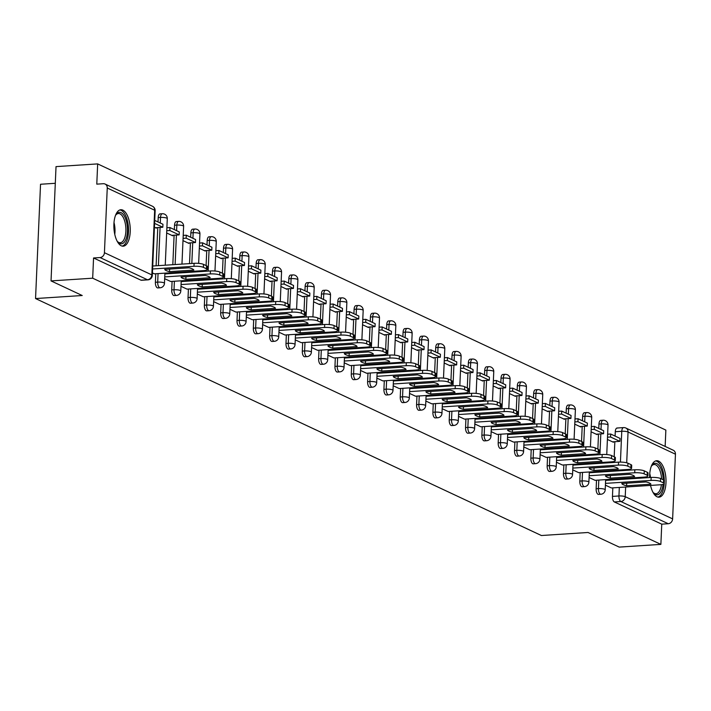 <?xml version="1.0" encoding="UTF-8"?>
<svg xmlns="http://www.w3.org/2000/svg" width="711" height="711" viewBox="0 0 711 711"><rect width="100%" height="100%" fill="white"/><g stroke="black" fill="none" stroke-linecap="round" stroke-linejoin="round"><path stroke-width="1.07" d="M596.511 480.218L596.138 488.75A4.684 2.089 86.3 0 0 598.031 494.305A4.684 2.089 86.3 0 0 598.529 494.403L600.831 494.252A4.684 2.089 -93.7 0 1 600.333 494.154A4.684 2.089 -93.7 0 1 598.44 488.599L598.813 480.067M580.185 472.575L579.812 481.098A4.684 2.089 86.3 0 0 581.705 486.653A4.684 2.089 86.3 0 0 582.211 486.759L584.513 486.608A4.684 2.089 -93.7 0 1 584.007 486.502A4.684 2.089 -93.7 0 1 582.113 480.947L582.487 472.424M563.859 464.923L563.485 473.455A4.684 2.089 86.3 0 0 565.378 479.01A4.684 2.089 86.3 0 0 565.885 479.107L568.187 478.956A4.684 2.089 -93.7 0 1 567.68 478.858A4.684 2.089 -93.7 0 1 565.787 473.304L566.16 464.781M547.532 457.28L547.159 465.803A4.684 2.089 86.3 0 0 549.061 471.357A4.684 2.089 86.3 0 0 549.559 471.464L551.86 471.313A4.684 2.089 -93.7 0 1 551.363 471.206A4.684 2.089 -93.7 0 1 549.461 465.661L549.834 457.129M531.215 449.628L530.841 458.16A4.684 2.089 86.3 0 0 532.735 463.714A4.684 2.089 86.3 0 0 533.232 463.812L535.534 463.661A4.684 2.089 -93.7 0 1 535.036 463.563A4.684 2.089 -93.7 0 1 533.143 458.008L533.517 449.485M514.888 441.984L514.515 450.516A4.684 2.089 86.3 0 0 516.408 456.062A4.684 2.089 86.3 0 0 516.915 456.169L519.217 456.018A4.684 2.089 -93.7 0 1 518.71 455.911A4.684 2.089 -93.7 0 1 516.817 450.365L517.19 441.833M498.562 434.341L498.189 442.864A4.684 2.089 86.3 0 0 500.082 448.419A4.684 2.089 86.3 0 0 500.588 448.517L502.89 448.365A4.684 2.089 -93.7 0 1 502.384 448.268A4.684 2.089 -93.7 0 1 500.491 442.713L500.864 434.19M482.245 426.689L481.871 435.221A4.684 2.089 86.3 0 0 483.764 440.767A4.684 2.089 86.3 0 0 484.262 440.873L486.564 440.722A4.684 2.089 -93.7 0 1 486.066 440.616A4.684 2.089 -93.7 0 1 484.173 435.07L484.547 426.538M465.918 419.046L465.545 427.569A4.684 2.089 86.3 0 0 467.438 433.123A4.684 2.089 86.3 0 0 467.945 433.221L470.247 433.07A4.684 2.089 -93.7 0 1 469.74 432.972A4.684 2.089 -93.7 0 1 467.847 427.418L468.22 418.895M449.592 411.393L449.219 419.925A4.684 2.089 86.3 0 0 451.112 425.471A4.684 2.089 86.3 0 0 451.618 425.578L453.92 425.427A4.684 2.089 -93.7 0 1 453.414 425.329A4.684 2.089 -93.7 0 1 451.521 419.774L451.894 411.242M433.266 403.75L432.892 412.273A4.684 2.089 86.3 0 0 434.785 417.828A4.684 2.089 86.3 0 0 435.292 417.926L437.594 417.784A4.684 2.089 -93.7 0 1 437.087 417.677A4.684 2.089 -93.7 0 1 435.194 412.122L435.567 403.599M416.948 396.098L416.575 404.63A4.684 2.089 86.3 0 0 418.468 410.185A4.684 2.089 86.3 0 0 418.966 410.283L421.268 410.131A4.684 2.089 -93.7 0 1 420.77 410.034A4.684 2.089 -93.7 0 1 418.877 404.479L419.25 395.947M400.622 388.455L400.249 396.978A4.684 2.089 86.3 0 0 402.142 402.533A4.684 2.089 86.3 0 0 402.648 402.639L404.95 402.488A4.684 2.089 -93.7 0 1 404.443 402.382A4.684 2.089 -93.7 0 1 402.55 396.827L402.924 388.304M384.296 380.803L383.922 389.335A4.684 2.089 86.3 0 0 385.815 394.889A4.684 2.089 86.3 0 0 386.322 394.987L388.624 394.836A4.684 2.089 -93.7 0 1 388.117 394.738A4.684 2.089 -93.7 0 1 386.224 389.184L386.597 380.661M367.969 373.159L367.605 381.683A4.684 2.089 86.3 0 0 369.498 387.237A4.684 2.089 86.3 0 0 369.996 387.344L372.297 387.193A4.684 2.089 -93.7 0 1 371.8 387.086A4.684 2.089 -93.7 0 1 369.907 381.54L370.271 373.008M351.652 365.507L351.278 374.039A4.684 2.089 86.3 0 0 353.171 379.594A4.684 2.089 86.3 0 0 353.678 379.692L355.98 379.541A4.684 2.089 -93.7 0 1 355.473 379.443A4.684 2.089 -93.7 0 1 353.58 373.888L353.954 365.365M335.325 357.864L334.952 366.396A4.684 2.089 86.3 0 0 336.845 371.942A4.684 2.089 86.3 0 0 337.352 372.049L339.654 371.897A4.684 2.089 -93.7 0 1 339.147 371.791A4.684 2.089 -93.7 0 1 337.254 366.245L337.627 357.713M318.999 350.221L318.626 358.744A4.684 2.089 86.3 0 0 320.519 364.299A4.684 2.089 86.3 0 0 321.025 364.396L323.327 364.245A4.684 2.089 -93.7 0 1 322.821 364.148A4.684 2.089 -93.7 0 1 320.928 358.593L321.301 350.07M302.682 342.569L302.308 351.101A4.684 2.089 86.3 0 0 304.201 356.646A4.684 2.089 86.3 0 0 304.699 356.753L307.001 356.602A4.684 2.089 -93.7 0 1 306.503 356.495A4.684 2.089 -93.7 0 1 304.61 350.95L304.983 342.418M286.355 334.925L285.982 343.449A4.684 2.089 86.3 0 0 287.875 349.003A4.684 2.089 86.3 0 0 288.382 349.101L290.683 348.959A4.684 2.089 -93.7 0 1 290.177 348.852A4.684 2.089 -93.7 0 1 288.284 343.297L288.657 334.774M270.029 327.273L269.656 335.805A4.684 2.089 86.3 0 0 271.549 341.351A4.684 2.089 86.3 0 0 272.055 341.458L274.357 341.307A4.684 2.089 -93.7 0 1 273.851 341.209A4.684 2.089 -93.7 0 1 271.958 335.654L272.331 327.122M253.703 319.63L253.338 328.153A4.684 2.089 86.3 0 0 255.231 333.708A4.684 2.089 86.3 0 0 255.729 333.806L258.031 333.663A4.684 2.089 -93.7 0 1 257.533 333.557A4.684 2.089 -93.7 0 1 255.64 328.002L256.004 319.479M237.385 311.978L237.012 320.51A4.684 2.089 86.3 0 0 238.905 326.065A4.684 2.089 86.3 0 0 239.411 326.162L241.713 326.011A4.684 2.089 -93.7 0 1 241.207 325.914A4.684 2.089 -93.7 0 1 239.314 320.359L239.687 311.827M221.059 304.335L220.686 312.858A4.684 2.089 86.3 0 0 222.579 318.412A4.684 2.089 86.3 0 0 223.085 318.519L225.387 318.368A4.684 2.089 -93.7 0 1 224.88 318.261A4.684 2.089 -93.7 0 1 222.987 312.707L223.361 304.184M204.732 296.683L204.359 305.215A4.684 2.089 86.3 0 0 206.252 310.769A4.684 2.089 86.3 0 0 206.759 310.867L209.061 310.716A4.684 2.089 -93.7 0 1 208.554 310.618A4.684 2.089 -93.7 0 1 206.661 305.063L207.034 296.54M188.415 289.039L188.042 297.562A4.684 2.089 86.3 0 0 189.935 303.117A4.684 2.089 86.3 0 0 190.432 303.224L192.734 303.073A4.684 2.089 -93.7 0 1 192.237 302.966A4.684 2.089 -93.7 0 1 190.344 297.42L190.717 288.888M172.089 281.387L171.715 289.919A4.684 2.089 86.3 0 0 173.608 295.474A4.684 2.089 86.3 0 0 174.115 295.572L176.417 295.421A4.684 2.089 -93.7 0 1 175.91 295.323A4.684 2.089 -93.7 0 1 174.017 289.768L174.391 281.245M155.762 273.744L155.389 282.276A4.684 2.089 86.3 0 0 157.282 287.822A4.684 2.089 86.3 0 0 157.789 287.928L160.091 287.777A4.684 2.089 -93.7 0 1 159.584 287.671A4.684 2.089 -93.7 0 1 157.691 282.125L158.064 273.593M122.843 210.127A18.264 8.132 86.3 0 0 120.879 209.727A18.264 8.132 86.3 0 0 113.867 226.294A18.264 8.132 86.3 0 0 121.288 245.784A18.264 8.132 86.3 0 0 123.252 246.184A18.264 8.132 86.3 0 0 130.255 229.617A18.264 8.132 86.3 0 0 122.843 210.127M650.538 485.417A18.264 8.132 86.3 0 0 657.044 496.776A18.264 8.132 86.3 0 0 659.008 497.176A18.264 8.132 86.3 0 0 666.011 480.609A18.264 8.132 86.3 0 0 658.599 461.119A18.264 8.132 86.3 0 0 656.635 460.719A18.264 8.132 86.3 0 0 649.623 477.543M665.149 446.437L665.86 430.093L97.665 163.903L96.785 184.14L103.273 183.714A4.684 4.07 -64.9 0 1 105.059 184.042A4.684 4.07 -64.9 0 1 107.254 188.015L104.428 252.707L151.834 274.908L154.66 210.225L107.254 188.015M55.298 183.296L40.536 184.256L35.55 298.549L82.218 295.518L51.032 280.907L92.679 278.197L660.875 544.386L619.228 547.097L588.041 532.486L541.382 535.516L35.55 298.549M51.032 280.907L56.027 166.614L97.665 163.903M675.45 454.196L628.044 431.995A4.684 4.07 -64.9 0 0 625.849 428.022L673.255 450.232A4.684 4.07 115.1 0 1 675.45 454.196L672.624 518.888A4.684 4.07 115.1 0 1 668.242 523.731L661.754 524.158L614.348 501.948A4.684 2.089 -93.7 0 1 612.455 496.394L612.829 487.87M613.175 479.916L613.211 479.134M613.557 471.18L613.593 470.398M613.94 462.443L613.984 461.466M614.188 456.773L614.846 441.691M615.095 436.083L615.282 431.71L621.769 431.284A4.684 2.089 -93.7 0 1 623.556 427.595L617.068 428.013A4.684 2.089 86.3 0 0 615.282 431.71M661.754 524.158L660.875 544.386M93.559 257.969L140.965 280.178A4.684 2.089 86.3 0 0 141.462 280.276L147.95 279.858A4.684 2.089 -93.7 0 1 147.444 279.752L100.047 257.551L93.559 257.969L92.679 278.197M100.047 257.551A4.684 4.07 -64.9 0 0 104.428 252.707M152.43 272.953L154.376 273.833M154.429 227.236L156.367 228.142L156.384 227.662M164.668 278.685L170.693 281.485M166.667 232.968L172.693 235.794L172.711 235.305M180.994 286.337L187.02 289.128M182.985 240.62L189.01 243.438L189.037 242.958M203.346 296.807L197.311 293.981M199.311 248.263L205.337 251.09L205.363 250.601M219.663 304.45L213.638 301.624M215.637 255.907L221.663 258.733L221.681 258.253M235.99 312.102L229.964 309.276M231.955 263.559L237.989 266.385L238.007 265.896M252.316 319.746L246.29 316.919M248.281 271.202L254.307 274.028L254.334 273.548M262.608 324.572L268.642 327.362M264.608 278.854L270.633 281.68L270.651 281.192M278.934 332.215L284.96 335.014M280.934 286.497L286.96 289.324L286.977 288.835M295.261 339.867L301.286 342.658M297.251 294.15L303.277 296.967L303.304 296.487M311.578 347.51L317.613 350.31M313.578 301.793L319.603 304.619L319.63 304.13M327.904 355.162L333.93 357.953M329.904 309.445L335.93 312.262L335.947 311.782M344.231 362.806L350.256 365.605M346.221 317.088L352.256 319.914L352.274 319.426M360.557 370.458L366.583 373.248M362.548 324.74L368.574 327.558L368.6 327.078M382.9 380.927L376.874 378.101M378.874 332.384L384.9 335.21L384.918 334.721M399.226 388.57L393.201 385.744M395.2 340.027L401.226 342.853L401.244 342.373M415.553 396.223L409.527 393.396M411.518 347.679L417.544 350.505L417.57 350.016M431.879 403.866L425.845 401.04M427.844 355.322L433.87 358.148L433.897 357.669M442.171 408.692L448.197 411.482M444.171 362.974L450.196 365.801L450.214 365.312M458.497 416.335L464.523 419.135M460.488 370.618L466.523 373.444L466.54 372.955M474.824 423.987L480.849 426.778M476.814 378.27L482.84 381.087L482.867 380.607M491.141 431.63L497.176 434.43M493.141 385.913L499.166 388.739L499.184 388.25M507.467 439.282L513.493 442.073M509.467 393.565L515.493 396.382L515.511 395.903M523.794 446.926L529.819 449.725M525.785 401.208L531.81 404.035L531.837 403.546M540.111 454.578L546.146 457.369M542.111 408.861L548.137 411.678L548.163 411.198M562.463 465.047L556.437 462.221M558.437 416.504L564.463 419.33L564.481 418.841M578.79 472.691L572.764 469.864M574.755 424.147L580.789 426.973L580.807 426.493M595.116 480.343L589.09 477.516M591.081 431.799L597.107 434.625L597.133 434.137M596.858 472.264L596.885 471.491M597.24 463.536L597.267 462.754M597.613 454.8L597.658 453.822M597.862 449.121L598.52 434.048M598.769 428.44L598.955 424.058L601.257 423.907A4.684 2.089 -93.7 0 1 603.052 420.219L600.751 420.37A4.684 2.089 86.3 0 0 598.955 424.058M580.532 464.621L580.567 463.839M580.914 455.884L580.949 455.102M581.296 447.148L581.34 446.17M581.545 441.478L582.202 426.396M582.442 420.788L582.638 416.415L584.94 416.264A4.684 2.089 -93.7 0 1 586.726 412.567L584.424 412.718A4.684 2.089 86.3 0 0 582.638 416.415M564.205 456.969L564.241 456.195M564.587 448.241L564.623 447.459M564.969 439.505L565.014 438.527M565.218 433.826L565.876 418.752M566.116 413.144L566.312 408.763L568.613 408.612A4.684 2.089 -93.7 0 1 570.4 404.923L568.098 405.074A4.684 2.089 86.3 0 0 566.312 408.763M547.879 449.325L547.914 448.543M548.261 440.589L548.297 439.807M548.643 431.853L548.688 430.875M548.892 426.182L549.55 411.109M549.799 405.501L549.985 401.12L552.287 400.968A4.684 2.089 -93.7 0 1 554.082 397.271L551.78 397.422A4.684 2.089 86.3 0 0 549.985 401.12M531.561 441.673L531.597 440.9M531.944 432.946L531.97 432.164M532.326 424.209L532.361 423.232M532.566 418.53L533.223 403.457M533.472 397.849L533.668 393.467L535.97 393.316A4.684 2.089 -93.7 0 1 537.756 389.628L535.454 389.779A4.684 2.089 86.3 0 0 533.668 393.467M515.235 434.03L515.271 433.248M515.617 425.294L515.653 424.52M515.999 416.566L516.044 415.58M516.248 410.887L516.906 395.814M517.146 390.206L517.341 385.824L519.643 385.673A4.684 2.089 -93.7 0 1 521.43 381.976L519.128 382.127A4.684 2.089 86.3 0 0 517.341 385.824M498.909 426.387L498.944 425.605M499.291 417.65L499.326 416.868M499.673 408.914L499.717 407.936M499.922 403.235L500.58 388.162M500.828 382.554L501.015 378.172L503.317 378.03A4.684 2.089 -93.7 0 1 505.103 374.333L502.801 374.484A4.684 2.089 86.3 0 0 501.015 378.172M482.591 418.735L482.618 417.952M482.965 409.998L483 409.225M483.347 401.271L483.391 400.284M483.596 395.592L484.253 380.518M484.502 374.91L484.689 370.529L486.991 370.378A4.684 2.089 -93.7 0 1 488.786 366.68L486.484 366.832A4.684 2.089 86.3 0 0 484.689 370.529M466.265 411.091L466.3 410.309M466.647 402.355L466.683 401.573M467.029 393.618L467.065 392.641M467.278 387.939L467.936 372.866M468.176 367.258L468.371 362.877L470.673 362.734A4.684 2.089 -93.7 0 1 472.46 359.037L470.158 359.188A4.684 2.089 86.3 0 0 468.371 362.877M449.939 403.439L449.974 402.657M450.321 394.703L450.356 393.93M450.703 385.975L450.747 384.989M450.952 380.296L451.609 365.223M451.849 359.615L452.045 355.233L454.347 355.082A4.684 2.089 -93.7 0 1 456.133 351.394L453.831 351.536A4.684 2.089 86.3 0 0 452.045 355.233M433.612 395.796L433.648 395.014M433.994 387.06L434.03 386.277M434.377 378.323L434.421 377.345M434.625 372.653L435.283 357.571M435.532 351.963L435.719 347.59L438.02 347.439A4.684 2.089 -93.7 0 1 439.816 343.742L437.514 343.893A4.684 2.089 86.3 0 0 435.719 347.59M417.295 388.144L417.33 387.371M417.677 379.416L417.704 378.634M418.059 370.68L418.095 369.702M418.299 365.001L418.957 349.928M419.206 344.32L419.401 339.938L421.703 339.787A4.684 2.089 -93.7 0 1 423.489 336.099L421.188 336.25A4.684 2.089 86.3 0 0 419.401 339.938M400.968 380.501L401.004 379.718M401.351 371.764L401.386 370.982M401.733 363.028L401.777 362.05M401.982 357.357L402.639 342.275M402.879 336.667L403.075 332.295L405.377 332.144A4.684 2.089 -93.7 0 1 407.163 328.446L404.861 328.598A4.684 2.089 86.3 0 0 403.075 332.295M384.642 372.848L384.678 372.075M385.024 364.121L385.06 363.339M385.406 355.384L385.451 354.407M385.655 349.705L386.313 334.632M386.562 329.024L386.748 324.643L389.05 324.492A4.684 2.089 -93.7 0 1 390.837 320.803L388.535 320.954A4.684 2.089 86.3 0 0 386.748 324.643M368.325 365.205L368.351 364.423M368.698 356.469L368.733 355.687M369.08 347.732L369.125 346.755M369.329 342.062L369.987 326.989M370.235 321.381L370.422 316.999L372.724 316.848A4.684 2.089 -93.7 0 1 374.519 313.151L372.217 313.302A4.684 2.089 86.3 0 0 370.422 316.999M351.998 357.553L352.034 356.78M352.38 348.825L352.416 348.043M352.763 340.089L352.798 339.111M353.012 334.41L353.669 319.337M353.909 313.729L354.105 309.347L356.407 309.196A4.684 2.089 -93.7 0 1 358.193 305.508L355.891 305.659A4.684 2.089 86.3 0 0 354.105 309.347M335.672 349.91L335.708 349.128M336.054 341.173L336.09 340.4M336.436 332.446L336.481 331.459M336.685 326.767L337.343 311.694M337.583 306.085L337.778 301.704L340.08 301.553A4.684 2.089 -93.7 0 1 341.867 297.856L339.565 298.007A4.684 2.089 86.3 0 0 337.778 301.704M319.346 342.267L319.381 341.484M319.728 333.53L319.763 332.748M320.11 324.794L320.154 323.816M320.359 319.115L321.017 304.041M321.265 298.433L321.452 294.052L323.754 293.91A4.684 2.089 -93.7 0 1 325.549 290.212L323.247 290.364A4.684 2.089 86.3 0 0 321.452 294.052M303.028 334.614L303.064 333.832M303.41 325.878L303.437 325.105M303.784 317.15L303.828 316.164M304.032 311.471L304.69 296.398M304.939 290.79L305.135 286.409L307.436 286.257A4.684 2.089 -93.7 0 1 309.223 282.569L306.921 282.711A4.684 2.089 86.3 0 0 305.135 286.409M286.702 326.971L286.737 326.189M287.084 318.235L287.12 317.453M287.466 309.498L287.511 308.521M287.715 303.819L288.373 288.746M288.613 283.138L288.808 278.756L291.11 278.614A4.684 2.089 -93.7 0 1 292.896 274.917L290.595 275.068A4.684 2.089 86.3 0 0 288.808 278.756M270.376 319.319L270.411 318.537M270.758 310.583L270.793 309.809M271.14 301.855L271.184 300.869M271.389 296.176L272.046 281.103M272.295 275.495L272.482 271.113L274.784 270.962A4.684 2.089 -93.7 0 1 276.57 267.274L274.268 267.416A4.684 2.089 86.3 0 0 272.482 271.113M254.058 311.676L254.085 310.894M254.431 302.939L254.467 302.157M254.814 294.203L254.858 293.225M255.062 288.533L255.72 273.451M255.969 267.843L256.156 263.47L258.457 263.319A4.684 2.089 -93.7 0 1 260.253 259.622L257.951 259.773A4.684 2.089 86.3 0 0 256.156 263.47M237.732 304.024L237.767 303.25M238.114 295.296L238.149 294.514M238.496 286.56L238.532 285.582M238.745 280.881L239.403 265.807M239.643 260.199L239.838 255.818L242.14 255.667A4.684 2.089 -93.7 0 1 243.926 251.978L241.624 252.129A4.684 2.089 86.3 0 0 239.838 255.818M221.405 296.38L221.441 295.598M221.788 287.644L221.823 286.862M222.17 278.908L222.214 277.93M222.419 273.237L223.076 258.155M223.316 252.547L223.512 248.175L225.814 248.023A4.684 2.089 -93.7 0 1 227.6 244.326L225.298 244.477A4.684 2.089 86.3 0 0 223.512 248.175M205.079 288.728L205.115 287.955M205.461 280.001L205.497 279.219M205.843 271.264L205.888 270.287M206.092 265.585L206.75 250.512M206.999 244.904L207.185 240.522L209.487 240.371A4.684 2.089 -93.7 0 1 211.274 236.683L208.972 236.834A4.684 2.089 86.3 0 0 207.185 240.522M188.762 281.085L188.788 280.303M189.144 272.349L189.17 271.566M189.517 263.612L190.424 242.869M190.672 237.261L190.859 232.879L193.161 232.728A4.684 2.089 -93.7 0 1 194.956 229.031L192.654 229.182A4.684 2.089 86.3 0 0 190.859 232.879M172.435 273.433L172.471 272.66M172.817 264.705L174.106 235.217M174.346 229.609L174.542 225.227L176.843 225.076A4.684 2.089 -93.7 0 1 178.63 221.388L176.328 221.539A4.684 2.089 86.3 0 0 174.542 225.227M156.109 265.79L157.78 227.573M158.029 221.965L158.215 217.584L160.517 217.433A4.684 2.089 -93.7 0 1 162.304 213.735L160.002 213.887A4.684 2.089 86.3 0 0 158.215 217.584M605.408 485.16L611.442 487.959M607.407 439.442L613.433 442.269L613.451 441.789M617.575 428.111A4.684 2.089 86.3 0 0 617.068 428.013M154.314 273.842L203.284 270.651A7.021 1.493 -177.5 0 0 207.168 269.487A7.021 1.493 -177.5 0 0 206.421 268.776L203.39 267.354A7.021 1.493 2.5 0 0 193.97 266.287L152.607 268.98M193.827 270.064A14.522 3.093 -177.5 0 0 189.019 267.816L164.712 269.398A14.522 3.093 2.5 0 0 169.529 271.646L193.827 270.064M155.46 227.724L162.819 227.244L162.952 224.267L154.722 220.419M162.819 227.244L154.598 223.387M207.168 269.487L207.292 266.518A7.021 1.493 -177.5 0 0 206.554 265.798L203.515 264.376A7.021 1.493 2.5 0 0 194.103 263.319L152.732 266.012M169.636 269.069L169.529 271.646M115.458 215.531A15.811 7.039 -93.7 0 1 116.009 214.606A15.811 7.039 -93.7 0 1 125.287 217.993A15.811 7.039 -93.7 0 1 126.167 238.647A15.811 7.039 -93.7 0 1 117.786 241.98A15.811 7.039 -93.7 0 1 117.119 241.136M117.359 241.456A14.638 6.515 86.3 0 0 120.292 242.735A14.638 6.515 86.3 0 0 124.692 237.927A14.638 6.515 86.3 0 0 124.949 222.01A14.638 6.515 86.3 0 0 118.39 213.531A14.638 6.515 86.3 0 0 115.653 215.175M122.15 246.095A18.148 8.079 86.3 0 0 127.02 240.211A18.148 8.079 86.3 0 0 127.491 221.077A18.148 8.079 86.3 0 0 119.795 209.967M651.214 466.514A15.811 7.039 -93.7 0 1 651.765 465.598A15.811 7.039 -93.7 0 1 659.017 465.456A15.811 7.039 -93.7 0 1 663.221 479.738M663.052 484.378A15.811 7.039 -93.7 0 1 661.923 489.639A15.811 7.039 -93.7 0 1 653.542 492.972A15.811 7.039 -93.7 0 1 652.876 492.128M653.116 492.447A14.638 6.515 86.3 0 0 656.049 493.727A14.638 6.515 86.3 0 0 660.448 488.919A14.638 6.515 86.3 0 0 661.426 484.68M661.612 478.992A14.638 6.515 86.3 0 0 654.147 464.514A14.638 6.515 86.3 0 0 651.409 466.167M657.906 497.078A18.148 8.079 86.3 0 0 662.785 491.203A18.148 8.079 86.3 0 0 664.207 483.729M664.287 480.405A18.148 8.079 86.3 0 0 655.56 460.95M170.64 281.485L219.61 278.303A7.021 1.493 -177.5 0 0 223.485 277.139A7.021 1.493 -177.5 0 0 222.747 276.419L219.717 274.997A7.021 1.493 2.5 0 0 210.296 273.939L164.748 276.899M210.154 277.717A14.522 3.093 -177.5 0 0 205.346 275.459L181.038 277.041A14.522 3.093 2.5 0 0 185.847 279.299L210.154 277.717M171.786 235.368L179.145 234.888L179.279 231.919L169.965 227.556L166.889 227.751M179.145 234.888L169.831 230.524L169.965 227.556M166.765 230.728L169.831 230.524M223.485 277.139L223.618 274.162A7.021 1.493 -177.5 0 0 222.881 273.451L219.841 272.029A7.021 1.493 2.5 0 0 210.429 270.962L164.872 273.931M185.962 276.721L185.847 279.299M186.966 289.128L235.936 285.946A7.021 1.493 -177.5 0 0 239.811 284.782A7.021 1.493 -177.5 0 0 239.074 284.071L236.034 282.649A7.021 1.493 2.5 0 0 226.622 281.583L181.065 284.551M226.48 285.36A14.522 3.093 -177.5 0 0 221.663 283.111L197.356 284.684A14.522 3.093 2.5 0 0 202.173 286.942L226.48 285.36M188.104 243.011L195.472 242.54L195.596 239.563L186.282 235.199L183.216 235.403M195.472 242.54L186.158 238.176L186.282 235.199M183.083 238.372L186.158 238.176M239.811 284.782L239.945 281.814A7.021 1.493 -177.5 0 0 239.198 281.094L236.168 279.672A7.021 1.493 2.5 0 0 226.747 278.614L181.198 281.574M202.288 284.364L202.173 286.942M203.293 296.78L252.254 293.599A7.021 1.493 -177.5 0 0 256.138 292.434A7.021 1.493 -177.5 0 0 255.391 291.714L252.361 290.292A7.021 1.493 2.5 0 0 242.94 289.235L197.391 292.194M242.806 293.012A14.522 3.093 -177.5 0 0 237.989 290.755L213.682 292.337A14.522 3.093 2.5 0 0 218.499 294.594L242.806 293.012M204.43 250.663L211.789 250.183L211.922 247.215L202.608 242.851L199.542 243.046M211.789 250.183L202.484 245.819L202.608 242.851M199.409 246.024L202.484 245.819M256.138 292.434L256.262 289.457A7.021 1.493 -177.5 0 0 255.525 288.746L252.494 287.324A7.021 1.493 2.5 0 0 243.073 286.257L197.525 289.226M218.606 292.017L218.499 294.594M219.61 304.424L268.58 301.242A7.021 1.493 -177.5 0 0 272.464 300.078A7.021 1.493 -177.5 0 0 271.718 299.367L268.687 297.945A7.021 1.493 2.5 0 0 259.266 296.878L213.718 299.846M259.124 300.655A14.522 3.093 -177.5 0 0 254.316 298.398L230.009 299.98A14.522 3.093 2.5 0 0 234.817 302.237L259.124 300.655M220.757 258.306L228.115 257.835L228.249 254.858L218.935 250.494L215.86 250.699M228.115 257.835L218.801 253.471L218.935 250.494M215.735 253.667L218.801 253.471M272.464 300.078L272.589 297.109A7.021 1.493 -177.5 0 0 271.851 296.389L268.811 294.967A7.021 1.493 2.5 0 0 259.399 293.91L213.842 296.869M234.932 299.66L234.817 302.237M235.936 312.076L284.907 308.885A7.021 1.493 -177.5 0 0 288.782 307.73A7.021 1.493 -177.5 0 0 288.044 307.01L285.004 305.588A7.021 1.493 2.5 0 0 275.592 304.53L230.044 307.49M275.45 308.307A14.522 3.093 -177.5 0 0 270.633 306.05L246.335 307.632A14.522 3.093 2.5 0 0 251.143 309.889L275.45 308.307M237.083 265.958L244.442 265.479L244.566 262.51L235.261 258.146L232.186 258.342M244.442 265.479L235.128 261.115L235.261 258.146M232.053 261.319L235.128 261.115M288.782 307.73L288.915 304.752A7.021 1.493 -177.5 0 0 288.168 304.041L285.138 302.619A7.021 1.493 2.5 0 0 275.717 301.553L230.168 304.521M251.259 307.312L251.143 309.889M252.263 319.719L301.224 316.537A7.021 1.493 -177.5 0 0 305.108 315.373A7.021 1.493 -177.5 0 0 304.37 314.662L301.331 313.24A7.021 1.493 2.5 0 0 291.919 312.173L246.362 315.133M291.777 315.951A14.522 3.093 -177.5 0 0 286.96 313.693L262.652 315.275A14.522 3.093 2.5 0 0 267.469 317.533L291.777 315.951M253.4 273.602L260.768 273.122L260.893 270.153L251.578 265.79L248.512 265.994M260.768 273.122L251.454 268.767L251.578 265.79M248.379 268.962L251.454 268.767M305.108 315.373L305.241 312.405A7.021 1.493 -177.5 0 0 304.495 311.685L301.464 310.263A7.021 1.493 2.5 0 0 292.043 309.205L246.495 312.165M267.585 314.955L267.469 317.533M268.589 327.371L317.55 324.18A7.021 1.493 -177.5 0 0 321.434 323.016A7.021 1.493 -177.5 0 0 320.688 322.305L317.657 320.883A7.021 1.493 2.5 0 0 308.236 319.826L262.688 322.785M308.103 323.603A14.522 3.093 -177.5 0 0 303.286 321.345L278.979 322.927A14.522 3.093 2.5 0 0 283.796 325.176L308.103 323.603M269.727 281.254L277.086 280.774L277.219 277.805L267.905 273.442L264.83 273.637M277.086 280.774L267.771 276.41L267.905 273.442M264.705 276.606L267.771 276.41M321.434 323.016L321.559 320.048A7.021 1.493 -177.5 0 0 320.821 319.337L317.781 317.915A7.021 1.493 2.5 0 0 308.37 316.848L262.821 319.817M283.902 322.607L283.796 325.176M284.907 335.014L333.877 331.833A7.021 1.493 -177.5 0 0 337.752 330.668A7.021 1.493 -177.5 0 0 337.014 329.948L333.983 328.526A7.021 1.493 2.5 0 0 324.563 327.469L279.014 330.428M324.42 331.246A14.522 3.093 -177.5 0 0 319.612 328.989L295.305 330.571A14.522 3.093 2.5 0 0 300.113 332.828L324.42 331.246M286.053 288.897L293.412 288.417L293.545 285.449L284.231 281.085L281.156 281.289M293.412 288.417L284.098 284.053L284.231 281.085M281.032 284.258L284.098 284.053M337.752 330.668L337.885 327.7A7.021 1.493 -177.5 0 0 337.147 326.98L334.108 325.558A7.021 1.493 2.5 0 0 324.696 324.5L279.139 327.46M300.229 330.251L300.113 332.828M301.233 342.666L350.203 339.476A7.021 1.493 -177.5 0 0 354.078 338.312A7.021 1.493 -177.5 0 0 353.34 337.601L350.301 336.179A7.021 1.493 2.5 0 0 340.889 335.112L295.332 338.08M340.747 338.889A14.522 3.093 -177.5 0 0 335.93 336.641L311.622 338.223A14.522 3.093 2.5 0 0 316.439 340.471L340.747 338.889M302.371 296.549L309.738 296.069L309.863 293.092L300.549 288.737L297.482 288.933M309.738 296.069L300.424 291.706L300.549 288.737M297.349 291.901L300.424 291.706M354.078 338.312L354.211 335.343A7.021 1.493 -177.5 0 0 353.465 334.632L350.434 333.21A7.021 1.493 2.5 0 0 341.013 332.144L295.465 335.103M316.555 337.903L316.439 340.471M317.559 350.31L366.52 347.128A7.021 1.493 -177.5 0 0 370.404 345.964A7.021 1.493 -177.5 0 0 369.658 345.244L366.627 343.822A7.021 1.493 2.5 0 0 357.206 342.764L311.658 345.724M357.073 346.541A14.522 3.093 -177.5 0 0 352.256 344.284L327.949 345.866A14.522 3.093 2.5 0 0 332.766 348.123L357.073 346.541M318.697 304.192L326.056 303.713L326.189 300.744L316.875 296.38L313.809 296.576M326.056 303.713L316.75 299.349L316.875 296.38M313.675 299.553L316.75 299.349M370.404 345.964L370.529 342.986A7.021 1.493 -177.5 0 0 369.791 342.275L366.76 340.853A7.021 1.493 2.5 0 0 357.34 339.796L311.791 342.755M332.872 345.546L332.766 348.123M333.877 357.962L382.847 354.771A7.021 1.493 -177.5 0 0 386.731 353.607A7.021 1.493 -177.5 0 0 385.984 352.896L382.953 351.474A7.021 1.493 2.5 0 0 373.533 350.407L327.984 353.376M373.391 354.185A14.522 3.093 -177.5 0 0 368.582 351.936L344.275 353.518A14.522 3.093 2.5 0 0 349.092 355.767L373.391 354.185M335.023 311.845L342.382 311.365L342.515 308.387L333.201 304.024L330.126 304.228M342.382 311.365L333.068 307.001L333.201 304.024M330.002 307.196L333.068 307.001M386.731 353.607L386.855 350.639A7.021 1.493 -177.5 0 0 386.117 349.919L383.078 348.497A7.021 1.493 2.5 0 0 373.666 347.439L328.109 350.399M349.199 353.189L349.092 355.767M350.203 365.605L399.173 362.423A7.021 1.493 -177.5 0 0 403.048 361.259A7.021 1.493 -177.5 0 0 402.31 360.539L399.271 359.117A7.021 1.493 2.5 0 0 389.859 358.06L344.311 361.019M389.717 361.837A14.522 3.093 -177.5 0 0 384.9 359.579L360.601 361.161A14.522 3.093 2.5 0 0 365.41 363.419L389.717 361.837M351.35 319.488L358.708 319.008L358.833 316.04L349.528 311.676L346.453 311.871M358.708 319.008L349.394 314.644L349.528 311.676M346.319 314.849L349.394 314.644M403.048 361.259L403.181 358.282A7.021 1.493 -177.5 0 0 402.444 357.571L399.404 356.149A7.021 1.493 2.5 0 0 389.984 355.082L344.435 358.051M365.525 360.841L365.41 363.419M366.529 373.248L415.491 370.067A7.021 1.493 -177.5 0 0 419.374 368.902A7.021 1.493 -177.5 0 0 418.637 368.191L415.597 366.769A7.021 1.493 2.5 0 0 406.185 365.703L360.628 368.671M406.043 369.48A14.522 3.093 -177.5 0 0 401.226 367.231L376.919 368.805A14.522 3.093 2.5 0 0 381.736 371.062L406.043 369.48M367.667 327.131L375.035 326.66L375.159 323.683L365.845 319.319L362.779 319.523M375.035 326.66L365.721 322.296L365.845 319.319M362.646 322.492L365.721 322.296M419.374 368.902L419.508 365.934A7.021 1.493 -177.5 0 0 418.761 365.214L415.731 363.792A7.021 1.493 2.5 0 0 406.31 362.734L360.761 365.694M381.851 368.485L381.736 371.062M382.856 380.9L431.817 377.719A7.021 1.493 -177.5 0 0 435.701 376.554A7.021 1.493 -177.5 0 0 434.954 375.835L431.924 374.413A7.021 1.493 2.5 0 0 422.503 373.355L376.954 376.315M422.37 377.132A14.522 3.093 -177.5 0 0 417.553 374.875L393.245 376.457A14.522 3.093 2.5 0 0 398.062 378.714L422.37 377.132M383.993 334.783L391.352 334.303L391.485 331.335L382.171 326.971L379.096 327.167M391.352 334.303L382.038 329.94L382.171 326.971M378.972 330.144L382.038 329.94M435.701 376.554L435.825 373.577A7.021 1.493 -177.5 0 0 435.088 372.866L432.057 371.444A7.021 1.493 2.5 0 0 422.636 370.378L377.088 373.346M398.169 376.137L398.062 378.714M399.173 388.544L448.143 385.362A7.021 1.493 -177.5 0 0 452.018 384.198A7.021 1.493 -177.5 0 0 451.281 383.487L448.25 382.065A7.021 1.493 2.5 0 0 438.829 380.998L393.281 383.967M438.687 384.775A14.522 3.093 -177.5 0 0 433.879 382.518L409.572 384.1A14.522 3.093 2.5 0 0 414.38 386.357L438.687 384.775M400.32 342.426L407.679 341.955L407.812 338.978L398.498 334.614L395.423 334.819M407.679 341.955L398.364 337.592L398.498 334.614M395.298 337.787L398.364 337.592M452.018 384.198L452.152 381.229A7.021 1.493 -177.5 0 0 451.414 380.509L448.374 379.087A7.021 1.493 2.5 0 0 438.963 378.03L393.405 380.989M414.495 383.78L414.38 386.357M415.5 396.196L464.47 393.005A7.021 1.493 -177.5 0 0 468.345 391.85A7.021 1.493 -177.5 0 0 467.607 391.13L464.567 389.708A7.021 1.493 2.5 0 0 455.156 388.65L409.598 391.61M455.013 392.428A14.522 3.093 -177.5 0 0 450.196 390.17L425.898 391.752A14.522 3.093 2.5 0 0 430.706 394.01L455.013 392.428M416.637 350.079L424.005 349.599L424.129 346.63L414.815 342.267L411.749 342.462M424.005 349.599L414.691 345.235L414.815 342.267M411.616 345.439L414.691 345.235M468.345 391.85L468.478 388.873A7.021 1.493 -177.5 0 0 467.731 388.162L464.701 386.74A7.021 1.493 2.5 0 0 455.28 385.673L409.732 388.641M430.822 391.432L430.706 394.01M431.826 403.839L480.787 400.657A7.021 1.493 -177.5 0 0 484.671 399.493A7.021 1.493 -177.5 0 0 483.933 398.782L480.894 397.36A7.021 1.493 2.5 0 0 471.473 396.294L425.925 399.253M471.34 400.071A14.522 3.093 -177.5 0 0 466.523 397.813L442.215 399.395A14.522 3.093 2.5 0 0 447.032 401.653L471.34 400.071M432.963 357.722L440.322 357.242L440.456 354.274L431.142 349.91L428.075 350.114M440.322 357.242L431.017 352.887L431.142 349.91M427.942 353.083L431.017 352.887M484.671 399.493L484.795 396.525A7.021 1.493 -177.5 0 0 484.058 395.805L481.027 394.383A7.021 1.493 2.5 0 0 471.606 393.325L426.058 396.285M447.139 399.075L447.032 401.653M448.143 411.491L497.113 408.301A7.021 1.493 -177.5 0 0 500.997 407.136A7.021 1.493 -177.5 0 0 500.251 406.425L497.22 405.003A7.021 1.493 2.5 0 0 487.799 403.946L442.251 406.905M487.657 407.723A14.522 3.093 -177.5 0 0 482.849 405.466L458.542 407.048A14.522 3.093 2.5 0 0 463.359 409.296L487.657 407.723M449.29 365.374L456.649 364.894L456.782 361.926L447.468 357.562L444.393 357.757M456.649 364.894L447.335 360.53L447.468 357.562M444.268 360.726L447.335 360.53M500.997 407.136L501.122 404.168A7.021 1.493 -177.5 0 0 500.384 403.457L497.345 402.035A7.021 1.493 2.5 0 0 487.933 400.968L442.375 403.937M463.465 406.728L463.359 409.296M464.47 419.135L513.44 415.953A7.021 1.493 -177.5 0 0 517.315 414.789A7.021 1.493 -177.5 0 0 516.577 414.069L513.546 412.647A7.021 1.493 2.5 0 0 504.126 411.589L458.577 414.549M503.983 415.366A14.522 3.093 -177.5 0 0 499.175 413.109L474.868 414.691A14.522 3.093 2.5 0 0 479.676 416.948L503.983 415.366M465.616 373.017L472.975 372.537L473.099 369.569L463.794 365.205L460.719 365.41M472.975 372.537L463.661 368.174L463.794 365.205M460.586 368.378L463.661 368.174M517.315 414.789L517.448 411.82A7.021 1.493 -177.5 0 0 516.71 411.1L513.671 409.678A7.021 1.493 2.5 0 0 504.259 408.621L458.702 411.58M479.792 414.371L479.676 416.948M480.796 426.787L529.766 423.596A7.021 1.493 -177.5 0 0 533.641 422.432A7.021 1.493 -177.5 0 0 532.903 421.721L529.864 420.299A7.021 1.493 2.5 0 0 520.452 419.232L474.895 422.201M520.31 423.009A14.522 3.093 -177.5 0 0 515.493 420.761L491.185 422.343A14.522 3.093 2.5 0 0 496.002 424.591L520.31 423.009M481.934 380.669L489.301 380.189L489.426 377.212L480.112 372.857L477.045 373.053M489.301 380.189L479.987 375.826L480.112 372.857M476.912 376.021L479.987 375.826M533.641 422.432L533.774 419.463A7.021 1.493 -177.5 0 0 533.028 418.752L529.997 417.33A7.021 1.493 2.5 0 0 520.576 416.264L475.028 419.223M496.118 422.023L496.002 424.591M497.122 434.43L546.084 431.248A7.021 1.493 -177.5 0 0 549.967 430.084A7.021 1.493 -177.5 0 0 549.221 429.364L546.19 427.942A7.021 1.493 2.5 0 0 536.769 426.884L491.221 429.844M536.636 430.662A14.522 3.093 -177.5 0 0 531.819 428.404L507.512 429.986A14.522 3.093 2.5 0 0 512.329 432.244L536.636 430.662M498.26 388.313L505.619 387.833L505.752 384.864L496.438 380.501L493.363 380.696M505.619 387.833L496.305 383.469L496.438 380.501M493.238 383.673L496.305 383.469M549.967 430.084L550.092 427.107A7.021 1.493 -177.5 0 0 549.354 426.396L546.324 424.974A7.021 1.493 2.5 0 0 536.903 423.916L491.354 426.876M512.435 429.666L512.329 432.244M513.44 442.082L562.41 438.891A7.021 1.493 -177.5 0 0 566.285 437.727A7.021 1.493 -177.5 0 0 565.547 437.016L562.517 435.594A7.021 1.493 2.5 0 0 553.096 434.528L507.547 437.496M552.954 438.305A14.522 3.093 -177.5 0 0 548.145 436.056L523.838 437.638A14.522 3.093 2.5 0 0 528.646 439.887L552.954 438.305M514.586 395.965L521.945 395.485L522.078 392.508L512.764 388.144L509.689 388.348M521.945 395.485L512.631 391.121L512.764 388.144M509.565 391.317L512.631 391.121M566.285 437.727L566.418 434.759A7.021 1.493 -177.5 0 0 565.68 434.039L562.641 432.617A7.021 1.493 2.5 0 0 553.229 431.559L507.672 434.519M528.762 437.309L528.646 439.887M529.766 449.725L578.736 446.544A7.021 1.493 -177.5 0 0 582.611 445.379A7.021 1.493 -177.5 0 0 581.874 444.659L578.834 443.237A7.021 1.493 2.5 0 0 569.422 442.18L523.865 445.139M569.28 445.957A14.522 3.093 -177.5 0 0 564.463 443.7L540.164 445.282A14.522 3.093 2.5 0 0 544.973 447.539L569.28 445.957M530.904 403.608L538.271 403.128L538.396 400.16L529.082 395.796L526.016 395.991M538.271 403.128L528.957 398.764L529.082 395.796M525.882 398.969L528.957 398.764M582.611 445.379L582.744 442.402A7.021 1.493 -177.5 0 0 581.998 441.691L578.967 440.269A7.021 1.493 2.5 0 0 569.547 439.202L523.998 442.171M545.088 444.962L544.973 447.539M546.092 457.369L595.054 454.187A7.021 1.493 -177.5 0 0 598.938 453.023A7.021 1.493 -177.5 0 0 598.2 452.312L595.16 450.89A7.021 1.493 2.5 0 0 585.748 449.823L540.191 452.791M585.606 453.6A14.522 3.093 -177.5 0 0 580.789 451.352L556.482 452.925A14.522 3.093 2.5 0 0 561.299 455.182L585.606 453.6M547.23 411.251L554.589 410.78L554.722 407.803L545.408 403.439L542.342 403.644M554.589 410.78L545.284 406.416L545.408 403.439M542.209 406.612L545.284 406.416M598.938 453.023L599.062 450.054A7.021 1.493 -177.5 0 0 598.324 449.334L595.294 447.912A7.021 1.493 2.5 0 0 585.873 446.855L540.324 449.814M561.406 452.605L561.299 455.182M562.41 465.021L611.38 461.839A7.021 1.493 -177.5 0 0 615.264 460.675A7.021 1.493 -177.5 0 0 614.517 459.955L611.487 458.533A7.021 1.493 2.5 0 0 602.066 457.475L556.517 460.435M601.924 461.252A14.522 3.093 -177.5 0 0 597.116 458.995L572.808 460.577A14.522 3.093 2.5 0 0 577.625 462.834L601.924 461.252M563.556 418.903L570.915 418.424L571.049 415.455L561.734 411.091L558.659 411.287M570.915 418.424L561.601 414.06L561.734 411.091M558.535 414.264L561.601 414.06M615.264 460.675L615.388 457.697A7.021 1.493 -177.5 0 0 614.651 456.986L611.611 455.564A7.021 1.493 2.5 0 0 602.199 454.498L556.651 457.466M577.732 460.257L577.625 462.834M578.736 472.664L627.706 469.482A7.021 1.493 -177.5 0 0 631.581 468.318A7.021 1.493 -177.5 0 0 630.844 467.607L627.813 466.185A7.021 1.493 2.5 0 0 618.392 465.118L572.844 468.087M618.25 468.896A14.522 3.093 -177.5 0 0 613.442 466.638L589.135 468.22A14.522 3.093 2.5 0 0 593.943 470.478L618.25 468.896M579.883 426.547L587.242 426.076L587.375 423.098L578.061 418.735L574.986 418.939M587.242 426.076L577.927 421.712L578.061 418.735M574.852 421.907L577.927 421.712M631.581 468.318L631.715 465.35A7.021 1.493 -177.5 0 0 630.977 464.63L627.937 463.208A7.021 1.493 2.5 0 0 618.526 462.15L572.968 465.11M594.058 467.9L593.943 470.478M595.063 480.316L644.033 477.125A7.021 1.493 -177.5 0 0 647.908 475.961A7.021 1.493 -177.5 0 0 647.17 475.25L644.13 473.828A7.021 1.493 2.5 0 0 634.719 472.771L589.161 475.73M634.576 476.548A14.522 3.093 -177.5 0 0 629.759 474.29L605.452 475.872A14.522 3.093 2.5 0 0 610.269 478.13L634.576 476.548M596.2 434.199L603.568 433.719L603.692 430.75L594.378 426.387L591.312 426.582M603.568 433.719L594.254 429.355L594.378 426.387M591.179 429.56L594.254 429.355M647.908 475.961L648.041 472.993A7.021 1.493 -177.5 0 0 647.294 472.282L644.264 470.86A7.021 1.493 2.5 0 0 634.843 469.793L589.295 472.762M610.385 475.552L610.269 478.13M611.389 487.959L660.35 484.778A7.021 1.493 -177.5 0 0 664.234 483.613A7.021 1.493 -177.5 0 0 663.487 482.902L660.457 481.48A7.021 1.493 2.5 0 0 651.036 480.414L605.488 483.373M650.903 484.191A14.522 3.093 -177.5 0 0 646.086 481.934L621.778 483.516A14.522 3.093 2.5 0 0 626.595 485.773L650.903 484.191M612.527 441.842L619.885 441.362L620.019 438.394L610.705 434.03L607.638 434.234M619.885 441.362L610.571 437.007L610.705 434.03M607.505 437.203L610.571 437.007M664.234 483.613L664.358 480.645A7.021 1.493 -177.5 0 0 663.621 479.925L660.59 478.503A7.021 1.493 2.5 0 0 651.169 477.445L605.621 480.405M626.702 483.196L626.595 485.773M596.138 488.75L598.44 488.599A4.684 0.995 2.5 0 1 604.714 489.31A4.684 0.995 -177.5 0 1 605.212 489.781L605.648 479.623M579.812 481.098L582.113 480.947A4.684 0.995 2.5 0 1 588.388 481.658A4.684 0.995 -177.5 0 1 588.886 482.138L589.33 471.98M563.485 473.455L565.787 473.304A4.684 0.995 2.5 0 1 572.071 474.015A4.684 0.995 -177.5 0 1 572.559 474.486L573.004 464.327M547.159 465.803L549.461 465.661A4.684 0.995 2.5 0 1 555.744 466.363A4.684 0.995 -177.5 0 1 556.233 466.843L556.677 456.684M530.841 458.16L533.143 458.008A4.684 0.995 2.5 0 1 539.418 458.719A4.684 0.995 -177.5 0 1 539.916 459.19L540.36 449.041M514.515 450.516L516.817 450.365A4.684 0.995 2.5 0 1 523.092 451.067A4.684 0.995 -177.5 0 1 523.589 451.547L524.034 441.389M498.189 442.864L500.491 442.713A4.684 0.995 2.5 0 1 506.774 443.424A4.684 0.995 -177.5 0 1 507.263 443.904L507.707 433.746M481.871 435.221L484.173 435.07A4.684 0.995 2.5 0 1 490.448 435.772A4.684 0.995 -177.5 0 1 490.945 436.252L491.381 426.093M465.545 427.569L467.847 427.418A4.684 0.995 2.5 0 1 474.121 428.129A4.684 0.995 -177.5 0 1 474.619 428.609L475.064 418.45M449.219 419.925L451.521 419.774A4.684 0.995 2.5 0 1 457.804 420.485A4.684 0.995 -177.5 0 1 458.293 420.956L458.737 410.798M432.892 412.273L435.194 412.122A4.684 0.995 2.5 0 1 441.478 412.833A4.684 0.995 -177.5 0 1 441.966 413.313L442.411 403.155M416.575 404.63L418.877 404.479A4.684 0.995 2.5 0 1 425.151 405.19A4.684 0.995 -177.5 0 1 425.649 405.661L426.093 395.503M400.249 396.978L402.55 396.827A4.684 0.995 2.5 0 1 408.825 397.538A4.684 0.995 -177.5 0 1 409.323 398.018L409.767 387.859M383.922 389.335L386.224 389.184A4.684 0.995 2.5 0 1 392.508 389.895A4.684 0.995 -177.5 0 1 392.996 390.366L393.441 380.207M367.605 381.683L369.907 381.54A4.684 0.995 2.5 0 1 376.181 382.242A4.684 0.995 -177.5 0 1 376.679 382.722L377.114 372.564M351.278 374.039L353.58 373.888A4.684 0.995 2.5 0 1 359.855 374.599A4.684 0.995 -177.5 0 1 360.353 375.07L360.797 364.921M334.952 366.396L337.254 366.245A4.684 0.995 2.5 0 1 343.537 366.947A4.684 0.995 -177.5 0 1 344.026 367.427L344.471 357.269M318.626 358.744L320.928 358.593A4.684 0.995 2.5 0 1 327.211 359.304A4.684 0.995 -177.5 0 1 327.7 359.784L328.144 349.625M302.308 351.101L304.61 350.95A4.684 0.995 2.5 0 1 310.885 351.652A4.684 0.995 -177.5 0 1 311.382 352.132L311.827 341.973M285.982 343.449L288.284 343.297A4.684 0.995 2.5 0 1 294.558 344.008A4.684 0.995 -177.5 0 1 295.056 344.488L295.5 334.33M269.656 335.805L271.958 335.654A4.684 0.995 2.5 0 1 278.241 336.365A4.684 0.995 -177.5 0 1 278.73 336.836L279.174 326.678M253.338 328.153L255.64 328.002A4.684 0.995 2.5 0 1 261.915 328.713A4.684 0.995 -177.5 0 1 262.412 329.193L262.848 319.035M237.012 320.51L239.314 320.359A4.684 0.995 2.5 0 1 245.588 321.07A4.684 0.995 -177.5 0 1 246.086 321.541L246.53 311.382M220.686 312.858L222.987 312.707A4.684 0.995 2.5 0 1 229.271 313.418A4.684 0.995 -177.5 0 1 229.76 313.898L230.204 303.739M204.359 305.215L206.661 305.063A4.684 0.995 2.5 0 1 212.945 305.774A4.684 0.995 -177.5 0 1 213.433 306.245L213.878 296.087M188.042 297.562L190.344 297.42A4.684 0.995 2.5 0 1 196.618 298.122A4.684 0.995 -177.5 0 1 197.116 298.602L197.56 288.444M171.715 289.919L174.017 289.768A4.684 0.995 2.5 0 1 180.292 290.479A4.684 0.995 -177.5 0 1 180.79 290.95L181.234 280.801M155.389 282.276L157.691 282.125A4.684 0.995 2.5 0 1 163.974 282.827A4.684 0.995 -177.5 0 1 164.463 283.307L164.908 273.148M612.455 496.394L618.943 495.976L619.317 487.444M619.663 479.49L619.699 478.716M620.045 470.762L620.081 469.98M620.427 462.097L621.769 431.284A4.684 0.995 -177.5 0 1 628.044 431.995L626.702 462.79M626.409 469.571L626.373 470.344M626.027 478.299L625.991 479.081M625.644 487.035L625.227 496.678L672.624 518.888M599.16 472.113L599.186 471.34M599.542 463.385L599.569 462.603M599.915 454.649L600.822 433.897M601.017 429.497L601.257 423.907A4.684 0.995 -177.5 0 1 607.541 424.618A4.684 0.995 -177.5 0 1 608.029 425.098A4.684 4.684 0 0 0 603.052 420.219M582.833 464.47L582.869 463.688M583.216 455.733L583.251 454.96M583.598 447.006L584.504 426.253M584.691 421.845L584.94 416.264A4.684 0.995 -177.5 0 1 591.214 416.966A4.684 0.995 -177.5 0 1 591.712 417.446A4.684 4.684 0 0 0 586.726 412.567M566.507 456.826L566.543 456.044M566.889 448.09L566.925 447.308M567.271 439.354L568.178 418.601M568.373 414.202L568.613 408.612A4.684 0.995 -177.5 0 1 574.888 409.323A4.684 0.995 -177.5 0 1 575.386 409.803A4.684 4.684 0 0 0 570.4 404.923M550.181 449.174L550.216 448.392M550.563 440.438L550.598 439.665M550.945 431.71L551.852 410.958M552.047 406.55L552.287 400.968A4.684 0.995 -177.5 0 1 558.57 401.679A4.684 0.995 -177.5 0 1 559.059 402.15A4.684 4.684 0 0 0 554.082 397.271M533.863 441.531L533.899 440.749M534.245 432.795L534.272 432.012M534.628 424.058L535.525 403.306M535.721 398.907L535.97 393.316A4.684 0.995 -177.5 0 1 542.244 394.027A4.684 0.995 -177.5 0 1 542.742 394.507A4.684 4.684 0 0 0 537.756 389.628M517.537 433.879L517.572 433.097M517.919 425.142L517.955 424.369M518.301 416.415L519.208 395.663M519.394 391.254L519.643 385.673A4.684 0.995 -177.5 0 1 525.918 386.384A4.684 0.995 -177.5 0 1 526.416 386.855A4.684 4.684 0 0 0 521.43 381.976M501.211 426.236L501.246 425.454M501.593 417.499L501.628 416.717M501.975 408.763L502.881 388.01M503.077 383.611L503.317 378.03A4.684 0.995 -177.5 0 1 509.6 378.732A4.684 0.995 -177.5 0 1 510.089 379.212A4.684 4.684 0 0 0 505.103 374.333M484.893 418.583L484.92 417.81M485.266 409.856L485.302 409.074M485.649 401.12L486.555 380.367M486.751 375.959L486.991 370.378A4.684 0.995 -177.5 0 1 493.274 371.089A4.684 0.995 -177.5 0 1 493.763 371.56A4.684 4.684 0 0 0 488.786 366.68M468.567 410.94L468.602 410.158M468.949 402.204L468.984 401.422M469.331 393.467L470.238 372.715M470.424 368.316L470.673 362.734A4.684 0.995 -177.5 0 1 476.948 363.437A4.684 0.995 -177.5 0 1 477.445 363.916A4.684 4.684 0 0 0 472.46 359.037M452.24 403.288L452.276 402.515M452.623 394.561L452.658 393.778M453.005 385.824L453.911 365.072M454.107 360.664L454.347 355.082A4.684 0.995 -177.5 0 1 460.621 355.793A4.684 0.995 -177.5 0 1 461.119 356.264A4.684 4.684 0 0 0 456.133 351.394M435.914 395.645L435.95 394.863M436.296 386.908L436.332 386.126M436.678 378.172L437.585 357.42M437.78 353.02L438.02 347.439A4.684 0.995 -177.5 0 1 444.304 348.141A4.684 0.995 -177.5 0 1 444.793 348.621A4.684 4.684 0 0 0 439.816 343.742M419.597 387.993L419.632 387.219M419.979 379.265L420.005 378.483M420.361 370.529L421.259 349.776M421.454 345.377L421.703 339.787A4.684 0.995 -177.5 0 1 427.978 340.498A4.684 0.995 -177.5 0 1 428.466 340.978A4.684 4.684 0 0 0 423.489 336.099M403.27 380.349L403.306 379.567M403.652 371.613L403.688 370.84M404.035 362.886L404.941 342.133M405.128 337.725L405.377 332.144A4.684 0.995 -177.5 0 1 411.651 332.846A4.684 0.995 -177.5 0 1 412.149 333.326A4.684 4.684 0 0 0 407.163 328.446M386.944 372.706L386.98 371.924M387.326 363.97L387.362 363.188M387.708 355.233L388.615 334.481M388.81 330.082L389.05 324.492A4.684 0.995 -177.5 0 1 395.325 325.203A4.684 0.995 -177.5 0 1 395.823 325.682A4.684 4.684 0 0 0 390.837 320.803M370.627 365.054L370.653 364.272M371 356.318L371.035 355.544M371.382 347.59L372.288 326.838M372.484 322.43L372.724 316.848A4.684 0.995 -177.5 0 1 379.007 317.559A4.684 0.995 -177.5 0 1 379.496 318.03A4.684 4.684 0 0 0 374.519 313.151M354.3 357.411L354.336 356.629M354.682 348.674L354.718 347.892M355.065 339.938L355.971 319.186M356.158 314.786L356.407 309.196A4.684 0.995 -177.5 0 1 362.681 309.907A4.684 0.995 -177.5 0 1 363.179 310.387A4.684 4.684 0 0 0 358.193 305.508M337.974 349.759L338.009 348.977M338.356 341.022L338.392 340.249M338.738 332.295L339.645 311.542M339.84 307.134L340.08 301.553A4.684 0.995 -177.5 0 1 346.355 302.264A4.684 0.995 -177.5 0 1 346.852 302.735A4.684 4.684 0 0 0 341.867 297.856M321.648 342.115L321.683 341.333M322.03 333.379L322.065 332.597M322.412 324.643L323.318 303.89M323.514 299.491L323.754 293.91A4.684 0.995 -177.5 0 1 330.037 294.612A4.684 0.995 -177.5 0 1 330.526 295.092A4.684 4.684 0 0 0 325.549 290.212M305.33 334.463L305.366 333.69M305.712 325.736L305.739 324.954M306.085 316.999L306.992 296.247M307.188 291.839L307.436 286.257A4.684 0.995 -177.5 0 1 313.711 286.968A4.684 0.995 -177.5 0 1 314.2 287.44A4.684 4.684 0 0 0 309.223 282.569M289.004 326.82L289.039 326.038M289.386 318.084L289.421 317.302M289.768 309.347L290.675 288.595M290.861 284.196L291.11 278.614A4.684 0.995 -177.5 0 1 297.385 279.316A4.684 0.995 -177.5 0 1 297.882 279.796A4.684 4.684 0 0 0 292.896 274.917M272.677 319.168L272.713 318.395M273.06 310.44L273.095 309.658M273.442 301.704L274.348 280.952M274.544 276.543L274.784 270.962A4.684 0.995 -177.5 0 1 281.058 271.673A4.684 0.995 -177.5 0 1 281.556 272.144A4.684 4.684 0 0 0 276.57 267.274M256.36 311.525L256.387 310.743M256.733 302.788L256.769 302.006M257.115 294.052L258.022 273.3M258.217 268.9L258.457 263.319A4.684 0.995 -177.5 0 1 264.741 264.021A4.684 0.995 -177.5 0 1 265.23 264.501A4.684 4.684 0 0 0 260.253 259.622M240.034 303.873L240.069 303.099M240.416 295.145L240.451 294.363M240.798 286.409L241.704 265.656M241.891 261.257L242.14 255.667A4.684 0.995 -177.5 0 1 248.415 256.378A4.684 0.995 -177.5 0 1 248.912 256.858A4.684 4.684 0 0 0 243.926 251.978M223.707 296.229L223.743 295.447M224.089 287.493L224.125 286.72M224.472 278.765L225.378 258.013M225.565 253.605L225.814 248.023A4.684 0.995 -177.5 0 1 232.088 248.726A4.684 0.995 -177.5 0 1 232.586 249.206A4.684 4.684 0 0 0 227.6 244.326M207.381 288.586L207.416 287.804M207.763 279.85L207.799 279.067M208.145 271.113L209.052 250.361M209.247 245.962L209.487 240.371A4.684 0.995 -177.5 0 1 215.771 241.082A4.684 0.995 -177.5 0 1 216.26 241.562A4.684 4.684 0 0 0 211.274 236.683M191.063 280.934L191.09 280.152M191.446 272.197L191.472 271.424M191.819 263.47L192.725 242.718M192.921 238.309L193.161 232.728A4.684 0.995 -177.5 0 1 199.444 233.439A4.684 0.995 -177.5 0 1 199.933 233.91A4.684 4.684 0 0 0 194.956 229.031M174.737 273.291L174.773 272.509M175.119 264.554L176.408 235.065M176.595 230.666L176.843 225.076A4.684 0.995 -177.5 0 1 183.118 225.787A4.684 0.995 -177.5 0 1 183.616 226.267A4.684 4.684 0 0 0 178.63 221.388M158.411 265.638L160.082 227.422M160.277 223.014L160.517 217.433A4.684 0.995 -177.5 0 1 166.792 218.144A4.684 0.995 -177.5 0 1 167.289 218.615A4.684 4.684 0 0 0 162.304 213.735M140.965 280.178L147.444 279.752A4.684 4.07 115.1 0 0 151.834 274.908A4.684 0.995 2.5 0 1 152.323 275.388L155.149 210.696A4.684 4.684 0 0 0 152.456 206.252L105.059 184.042M614.348 501.948L620.836 501.522A4.684 2.089 -93.7 0 1 618.943 495.976A4.684 0.995 -177.5 0 1 625.227 496.678A4.684 4.07 115.1 0 1 620.836 501.522L668.242 523.731M152.456 206.252A4.684 4.07 -64.9 0 1 154.66 210.225A4.684 0.995 2.5 0 1 155.149 210.696M194.103 263.319L193.97 266.287M206.554 265.798L206.421 268.776M203.515 264.376L203.39 267.354M114 222.561A14.638 6.515 -93.7 0 1 114.773 234.354M649.756 473.544A14.638 6.515 -93.7 0 1 650.512 477.481M210.429 270.962L210.296 273.939M222.881 273.451L222.747 276.419M219.841 272.029L219.717 274.997M226.747 278.614L226.622 281.583M239.198 281.094L239.074 284.071M236.168 279.672L236.034 282.649M243.073 286.257L242.94 289.235M255.525 288.746L255.391 291.714M252.494 287.324L252.361 290.292M259.399 293.91L259.266 296.878M271.851 296.389L271.718 299.367M268.811 294.967L268.687 297.945M275.717 301.553L275.592 304.53M288.168 304.041L288.044 307.01M285.138 302.619L285.004 305.588M292.043 309.205L291.919 312.173M304.495 311.685L304.37 314.662M301.464 310.263L301.331 313.24M308.37 316.848L308.236 319.826M320.821 319.337L320.688 322.305M317.781 317.915L317.657 320.883M324.696 324.5L324.563 327.469M337.147 326.98L337.014 329.948M334.108 325.558L333.983 328.526M341.013 332.144L340.889 335.112M353.465 334.632L353.34 337.601M350.434 333.21L350.301 336.179M357.34 339.796L357.206 342.764M369.791 342.275L369.658 345.244M366.76 340.853L366.627 343.822M373.666 347.439L373.533 350.407M386.117 349.919L385.984 352.896M383.078 348.497L382.953 351.474M389.984 355.082L389.859 358.06M402.444 357.571L402.31 360.539M399.404 356.149L399.271 359.117M406.31 362.734L406.185 365.703M418.761 365.214L418.637 368.191M415.731 363.792L415.597 366.769M422.636 370.378L422.503 373.355M435.088 372.866L434.954 375.835M432.057 371.444L431.924 374.413M438.963 378.03L438.829 380.998M451.414 380.509L451.281 383.487M448.374 379.087L448.25 382.065M455.28 385.673L455.156 388.65M467.731 388.162L467.607 391.13M464.701 386.74L464.567 389.708M471.606 393.325L471.473 396.294M484.058 395.805L483.933 398.782M481.027 394.383L480.894 397.36M487.933 400.968L487.799 403.946M500.384 403.457L500.251 406.425M497.345 402.035L497.22 405.003M504.259 408.621L504.126 411.589M516.71 411.1L516.577 414.069M513.671 409.678L513.546 412.647M520.576 416.264L520.452 419.232M533.028 418.752L532.903 421.721M529.997 417.33L529.864 420.299M536.903 423.916L536.769 426.884M549.354 426.396L549.221 429.364M546.324 424.974L546.19 427.942M553.229 431.559L553.096 434.528M565.68 434.039L565.547 437.016M562.641 432.617L562.517 435.594M569.547 439.202L569.422 442.18M581.998 441.691L581.874 444.659M578.967 440.269L578.834 443.237M585.873 446.855L585.748 449.823M598.324 449.334L598.2 452.312M595.294 447.912L595.16 450.89M602.199 454.498L602.066 457.475M614.651 456.986L614.517 459.955M611.611 455.564L611.487 458.533M618.526 462.15L618.392 465.118M630.977 464.63L630.844 467.607M627.937 463.208L627.813 466.185M634.843 469.793L634.719 472.771M647.294 472.282L647.17 475.25M644.264 470.86L644.13 473.828M651.169 477.445L651.036 480.414M663.621 479.925L663.487 482.902M660.59 478.503L660.457 481.48M167.289 218.615L165.254 265.194M160.091 287.777A4.684 4.684 0 0 0 164.463 283.307M183.616 226.267L181.963 264.11M181.616 272.064L181.581 272.846M176.417 295.421A4.684 4.684 0 0 0 180.79 290.95M199.933 233.91L198.653 263.381M198.316 270.98L198.289 271.753M197.934 279.707L197.907 280.49M192.734 303.073A4.684 4.684 0 0 0 197.116 298.602M216.26 241.562L214.971 271.024M214.642 278.623L214.606 279.405M214.26 287.36L214.224 288.133M209.061 310.716A4.684 4.684 0 0 0 213.433 306.245M232.586 249.206L231.297 278.676M230.968 286.266L230.933 287.048M230.586 295.003L230.551 295.785M225.387 318.368A4.684 4.684 0 0 0 229.76 313.898M248.912 256.858L247.624 286.32M247.295 293.919L247.259 294.701M246.913 302.655L246.877 303.428M241.713 326.011A4.684 4.684 0 0 0 246.086 321.541M265.23 264.501L263.95 293.972M263.612 301.562L263.577 302.344M263.23 310.298L263.194 311.08M258.031 333.663A4.684 4.684 0 0 0 262.412 329.193M281.556 272.144L280.267 301.615M279.938 309.214L279.903 309.996M279.556 317.95L279.521 318.724M274.357 341.307A4.684 4.684 0 0 0 278.73 336.836M297.882 279.796L296.594 309.267M296.265 316.857L296.229 317.639M295.883 325.594L295.847 326.376M290.683 348.959A4.684 4.684 0 0 0 295.056 344.488M314.2 287.44L312.92 316.91M312.582 324.509L312.556 325.283M312.2 333.237L312.173 334.019M307.001 356.602A4.684 4.684 0 0 0 311.382 352.132M330.526 295.092L329.237 324.563M328.909 332.153L328.873 332.935M328.526 340.889L328.491 341.671M323.327 364.245A4.684 4.684 0 0 0 327.7 359.784M346.852 302.735L345.564 332.206M345.235 339.805L345.199 340.578M344.853 348.532L344.817 349.314M339.654 371.897A4.684 4.684 0 0 0 344.026 367.427M363.179 310.387L361.89 339.849M361.561 347.448L361.526 348.23M361.179 356.184L361.144 356.966M355.98 379.541A4.684 4.684 0 0 0 360.353 375.07M379.496 318.03L378.216 347.501M377.879 355.1L377.843 355.873M377.497 363.828L377.47 364.61M372.297 387.193A4.684 4.684 0 0 0 376.679 382.722M395.823 325.682L394.534 355.145M394.205 362.743L394.17 363.525M393.823 371.48L393.787 372.253M388.624 394.836A4.684 4.684 0 0 0 392.996 390.366M412.149 333.326L410.86 362.797M410.531 370.387L410.496 371.169M410.149 379.123L410.114 379.905M404.95 402.488A4.684 4.684 0 0 0 409.323 398.018M428.466 340.978L427.187 370.44M426.849 378.039L426.822 378.821M426.476 386.775L426.44 387.548M421.268 410.131A4.684 4.684 0 0 0 425.649 405.661M444.793 348.621L443.504 378.092M443.175 385.682L443.14 386.464M442.793 394.418L442.757 395.2M437.594 417.784A4.684 4.684 0 0 0 441.966 413.313M461.119 356.264L459.83 385.735M459.502 393.334L459.466 394.116M459.119 402.07L459.084 402.844M453.92 425.427A4.684 4.684 0 0 0 458.293 420.956M477.445 363.916L476.157 393.387M475.828 400.977L475.792 401.759M475.446 409.714L475.41 410.496M470.247 433.07A4.684 4.684 0 0 0 474.619 428.609M493.763 371.56L492.483 401.031M492.145 408.629L492.11 409.403M491.763 417.357L491.736 418.139M486.564 440.722A4.684 4.684 0 0 0 490.945 436.252M510.089 379.212L508.8 408.683M508.472 416.273L508.436 417.055M508.089 425.009L508.054 425.791M502.89 448.365A4.684 4.684 0 0 0 507.263 443.904M526.416 386.855L525.127 416.326M524.798 423.925L524.762 424.698M524.416 432.652L524.38 433.434M519.217 456.018A4.684 4.684 0 0 0 523.589 451.547M542.742 394.507L541.453 423.969M541.115 431.568L541.089 432.35M540.742 440.305L540.707 441.087M535.534 463.661A4.684 4.684 0 0 0 539.916 459.19M559.059 402.15L557.771 431.621M557.442 439.22L557.406 439.993M557.06 447.948L557.024 448.73M551.86 471.313A4.684 4.684 0 0 0 556.233 466.843M575.386 409.803L574.097 439.265M573.768 446.864L573.733 447.646M573.386 455.6L573.35 456.373M568.187 478.956A4.684 4.684 0 0 0 572.559 474.486M591.712 417.446L590.423 446.917M590.094 454.507L590.059 455.289M589.712 463.243L589.677 464.025M584.513 486.608A4.684 4.684 0 0 0 588.886 482.138M608.029 425.098L606.75 454.56M606.412 462.159L606.376 462.941M606.03 470.895L606.003 471.669M600.831 494.252A4.684 4.684 0 0 0 605.212 489.781M625.849 428.022A4.684 4.684 0 0 0 623.556 427.595M147.95 279.858A4.684 4.684 0 0 0 152.323 275.388"/></g></svg>
